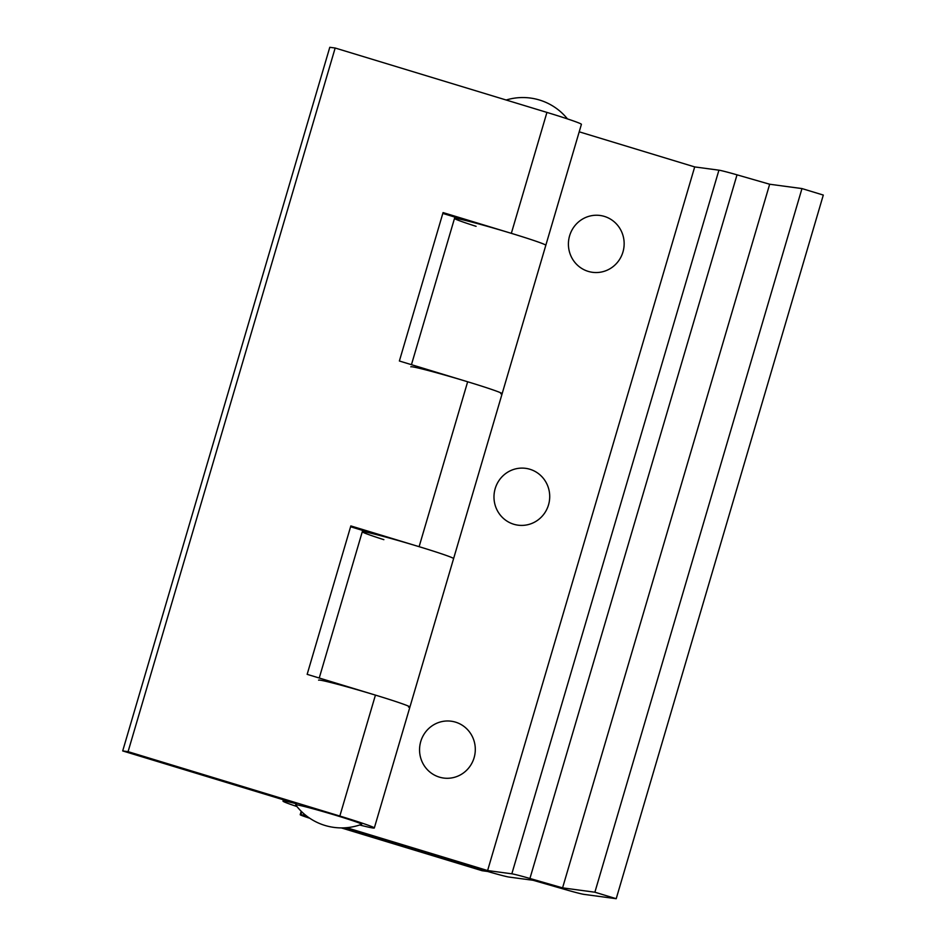 <?xml version="1.0" encoding="UTF-8"?>
<svg xmlns="http://www.w3.org/2000/svg" width="946" height="946" viewBox="0 0 946 946"><rect width="100%" height="100%" fill="white"/><g stroke="black" fill="none" stroke-linecap="round" stroke-linejoin="round"><path stroke-width="1.42" d="M346.591 827.691L487.604 870.557L511.833 873.808A22.941 0.851 16.4 0 1 529.926 878.479L562.574 887.868L594.88 892.208L616.213 898.7L583.919 894.36A22.941 0.851 16.4 0 1 565.814 889.701L533.166 880.3L508.936 877.048A22.941 0.851 16.4 0 1 482.212 869.835L344.119 827.856L487.545 871.455L482.164 870.734L341.293 827.904M579.212 131.813L694.695 166.922L487.604 870.557M694.695 166.922L718.925 170.174A22.941 0.851 16.4 0 1 737.017 174.833L769.666 184.234L562.574 887.868M769.666 184.234L801.972 188.573L594.88 892.208M801.972 188.573L823.304 195.065L616.213 898.7M336.741 815.629A34.411 1.277 16.4 0 1 361.609 824.309A57.339 57.339 0 0 1 295.684 804.904A34.411 1.277 16.4 0 1 336.741 815.629M529.937 469.275A28.676 27.86 -82.3 0 1 549.07 502.693A28.676 27.86 -82.3 0 1 518.041 525.172A28.676 27.86 -82.3 0 1 513.761 524.25A28.676 27.86 -82.3 0 1 494.628 490.832A28.676 27.86 -82.3 0 1 525.669 468.341A28.676 27.86 -82.3 0 1 529.937 469.275M569.61 235.779A28.676 27.86 -82.3 0 1 600.095 215.475A28.676 27.86 -82.3 0 1 622.953 252.003A28.676 27.86 -82.3 0 1 592.456 272.306A28.676 27.86 -82.3 0 1 569.61 235.779M383.863 539.669A47.596 1.762 16.4 0 1 362.283 531.747A47.596 1.762 16.4 0 1 375.858 534.443L350.588 526.756M476.086 226.331A47.596 1.762 16.4 0 1 454.506 218.408A47.596 1.762 16.4 0 1 468.081 221.104L442.811 213.429M296.961 806.548A47.596 1.762 16.4 0 1 283.008 801.108A47.596 1.762 16.4 0 1 296.583 803.804L122.696 750.935L128.077 751.656L339.839 816.043A47.596 1.762 16.4 0 1 374.32 827.975A47.596 1.762 16.4 0 1 359.646 824.995M122.696 750.935L329.787 47.3L335.168 48.021L546.93 112.408L511.337 233.343A47.596 1.762 16.4 0 1 545.818 245.286A47.596 1.762 -163.6 0 0 511.337 233.343L443.059 212.59L399.378 361.005L467.655 381.77A47.596 1.762 16.4 0 1 502.137 393.702L453.595 558.613A47.596 1.762 -163.6 0 0 419.113 546.682A47.596 1.762 16.4 0 1 453.595 558.613L409.914 707.04A47.596 1.762 -163.6 0 0 375.432 695.109A47.596 1.762 16.4 0 1 409.914 707.04A47.596 1.762 16.4 0 1 408.53 707.064M546.93 112.408A47.596 1.762 16.4 0 1 581.412 124.34L502.137 393.702A47.596 1.762 -163.6 0 0 467.655 381.77L419.113 546.682L350.836 525.929L307.154 674.344L375.432 695.109L339.839 816.043M335.168 48.021L128.077 751.656M439.346 777.115A28.676 27.86 -82.3 0 1 420.201 743.698A28.676 27.86 -82.3 0 1 451.242 721.219A28.676 27.86 -82.3 0 1 455.523 722.141A28.676 27.86 -82.3 0 1 474.656 755.558A28.676 27.86 -82.3 0 1 443.615 778.05A28.676 27.86 -82.3 0 1 439.346 777.115M502.137 393.702A47.596 1.762 16.4 0 1 500.753 393.725M511.337 233.343A47.596 1.762 -163.6 0 0 454.506 218.408L411.451 364.683M410.824 366.823A47.596 1.762 16.4 0 1 467.655 381.77M419.113 546.682A47.596 1.762 -163.6 0 0 362.283 531.747L319.24 678.022M318.601 680.162A47.596 1.762 16.4 0 1 375.432 695.109M309.791 818.266A22.941 0.851 16.4 0 1 300.189 814.707A22.941 0.851 16.4 0 1 300.863 814.695L305.818 815.357M718.925 170.174L511.833 873.808M737.017 174.833L529.926 878.479M301.727 811.763L300.863 814.695M567.458 118.9A57.339 57.339 0 0 0 506.157 100.016M362.673 530.434L362.283 531.747M454.896 217.095L454.506 218.408M283.398 799.796L283.008 801.108M409.914 707.04L374.32 827.975M301.206 811.254L300.189 814.707"/></g></svg>
